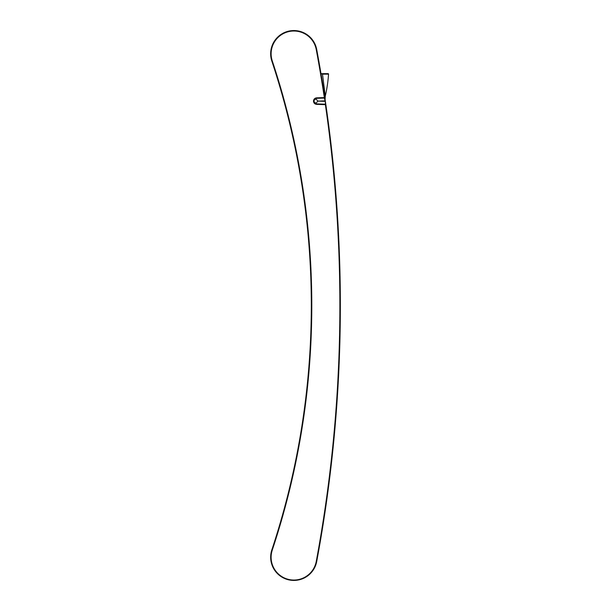 <?xml version="1.0" encoding="UTF-8"?>
<svg xmlns="http://www.w3.org/2000/svg" width="611" height="611" viewBox="0 0 611 611"><rect width="100%" height="100%" fill="white"/><g stroke="black" fill="none" stroke-linecap="round" stroke-linejoin="round"><path stroke-width="0.92" d="M325.495 102.281L325.839 104.596L325.38 104.664A1397.747 1397.747 0 0 1 316.261 561.394A22.76 22.76 0 0 1 271.116 557.224A22.76 22.76 0 0 1 272.277 550.06A776.68 776.68 0 0 0 272.277 60.94A22.76 22.76 0 0 1 294.67 31.031A22.76 22.76 0 0 1 316.261 49.606A1397.747 1397.747 0 0 1 324.334 97.592L324.792 97.523A0.466 0.466 31 0 1 324.349 98.058A0.466 0.466 38.9 0 0 324.792 97.523A0.466 0.466 31 0 1 324.349 98.058L324.334 97.592L316.643 97.859A3.254 3.254 0 0 0 313.504 101.113A3.254 3.254 0 0 0 316.643 104.359L325.38 104.664L325.396 104.198L316.658 103.893L325.396 104.198A0.466 0.466 0 0 1 325.839 104.596L325.35 101.296L325.396 104.198L316.658 103.893L314.054 101.793L314.123 100.196L316.658 98.325A2.788 2.788 0 0 0 313.97 101.113A2.788 2.788 0 0 0 316.658 103.893C315.627 103.763 316.086 102.831 318.033 101.113L325.151 100.861L325.22 101.365L318.033 101.113C316.078 99.379 315.627 98.447 316.658 98.325L324.349 98.058L325.151 100.861L324.792 97.523A0.466 0.466 0 0 1 324.441 98.043M326.404 108.537L325.839 104.596L326.396 108.506A1398.205 1398.205 0 0 1 326.961 112.523L327.084 113.356M325.281 100.8L325.136 99.807M323.586 89.68L323.456 88.809M324.349 98.058L316.658 98.325L314.115 100.219M319.454 546.31L319.515 545.928M327.091 113.455L326.969 112.546M320.981 73.603L320.912 73.221M320.767 72.335L320.584 71.25M321.844 78.819L323.807 91.07M324.334 94.529L324.433 95.179M325.09 99.54L325.266 96.171L322.493 74.145L328.55 74.145A0.466 0.466 84.2 0 0 328.084 73.648L322.081 73.648A0.466 0.405 90 0 1 322.493 74.145L320.989 73.648L324.304 73.648M327.137 497.255L327.007 498.186L327.129 497.262M323.547 521.603L324.739 513.805L323.547 521.603M328.649 125.034L328.298 122.36M329.398 130.884L329.329 130.349M329.375 130.678L329.451 131.289M329.444 131.212L329.39 130.823M328.458 123.552L328.382 122.979M328.252 121.986L328.367 122.857M335.126 426.241L336.913 403.413M339.036 365.928L340.342 305.5M339.036 245.072L335.118 184.751M334.018 172.638L334.164 174.127M334.446 177.213L334.523 178.015M334.461 177.358L334.599 178.893M333.889 171.294L332.163 154.484M333.782 170.202L333.881 171.217M334.324 175.846L334.194 174.463M331.727 150.482L331.895 152.002M332.048 153.407L332.14 154.224M325.113 99.677L325.319 101.075C324.41 94.965 324.41 94.965 325.319 101.075L325.518 102.427M325.915 105.138L325.999 105.703M325.823 104.489L325.839 104.596A1398.205 1398.205 0 0 1 316.712 561.478A1398.205 1398.205 0 0 0 325.839 104.596L325.762 104.084M326.595 109.904L326.824 111.53M334.171 174.219L334.018 172.669M333.827 170.622L333.866 171.011L333.827 170.622M334.599 178.84L334.553 178.366M334.545 178.313L334.454 177.259M333.873 171.164L333.927 171.706M333.591 168.246L333.346 165.749M331.712 150.382L331.544 148.878M331.383 147.472L331.33 146.984M331.261 146.396L331.2 145.815M328.848 126.576L328.649 125.049M331.72 150.436L331.544 148.84M331.383 147.434L331.246 146.243M331.72 460.564L331.895 458.976M331.712 460.618L331.544 462.122L331.712 460.618M331.383 463.528L331.33 464.009L331.383 463.528M330.811 464.75L331.193 465.254L331.322 464.062M331.376 463.589L331.261 464.604M320.813 538.398L320.714 538.963M321.944 531.585L322.211 529.974L321.951 531.57M322.119 530.524L322.264 529.615L322.119 530.524M328.649 485.966L328.878 484.218M329.253 481.285L329.375 480.292L329.253 481.285M328.855 484.408L328.649 485.951L328.855 484.408M329.451 479.673L329.077 480.07L329.451 479.673M329.444 479.788L329.39 480.177M325.831 104.573L325.732 103.862M325.526 102.449L325.335 101.166M326.595 109.865L326.77 111.118M326.389 108.437L326.305 107.834M325.617 103.083L325.556 102.686M329.062 128.226L328.878 126.775M329.253 129.715L329.375 130.701M333.797 440.653L334.316 435.185M334.454 433.688L334.599 432.107M333.866 439.966L333.369 445.007M332.254 455.684L332.437 453.973M333.537 443.326L333.598 442.723M334.324 435.154L334.018 438.347M334.164 436.804L334.018 438.331M333.889 439.737L333.805 440.577M333.782 440.806L333.728 441.386M334.553 432.672L334.454 433.726L334.553 432.672M333.782 440.829L333.881 439.775L333.782 440.829M332.147 456.692L332.048 457.593M331.231 464.887L331.368 463.711M331.613 461.549L331.712 460.656M331.727 460.518L331.895 458.998M329.237 481.399L329.398 480.116M328.504 487.112L328.649 485.951M325.518 508.596L325.083 511.529M325.724 507.199L325.8 506.649M325.724 507.183L325.976 505.427M325.953 505.58L325.892 506.015M325.312 509.979L325.09 511.491M326.167 504.121L325.938 505.709M326.595 501.135L326.77 499.882M326.602 501.058L326.832 499.416M326.159 504.167L325.946 505.648M320.706 539.024L320.332 538.49L320.706 539.024L320.332 538.49L320.706 539.024L320.332 538.49L320.706 539.024L320.844 538.23L320.737 538.826M325.075 511.59L325.174 510.903M320.821 538.337L321.035 537.061M321.989 531.303L322.165 530.249M316.261 561.394L316.712 561.478A23.226 23.226 0 0 1 270.658 557.224A23.226 23.226 0 0 1 271.834 549.908A776.214 776.214 0 0 0 271.834 61.092A23.226 23.226 0 0 1 291.745 30.649A23.226 23.226 0 0 1 316.712 49.522A1398.205 1398.205 0 0 1 324.792 97.539L324.792 97.615M270.658 557.224L270.658 557.69L270.658 557.224A23.226 23.226 0 0 1 271.834 549.908A23.226 23.226 0 0 0 270.658 557.224M293.417 580.442L293.883 580.45L293.417 580.442M293.883 30.55L293.417 30.558L293.883 30.55M270.658 53.31L270.658 53.776L270.658 53.31M322.081 73.648L328.084 73.648M316.643 97.859L316.658 98.325M316.658 103.893L316.643 104.359M316.261 49.606L316.712 49.522A1398.205 1398.205 0 0 1 324.792 97.539A0.466 0.466 0 0 1 324.777 97.729M272.277 60.94L271.834 61.092M272.277 550.06L271.834 549.908M325.266 96.171A139.583 139.583 89.6 0 0 328.55 74.145M325.51 102.373L325.411 101.693M325.319 101.075L325.136 99.845M324.823 97.722L324.678 96.744M314.054 101.793L314.054 100.425M324.242 96.897L324.617 96.37M325.052 99.242L324.915 98.325M329.077 130.93L329.451 131.327M327.863 122.444L328.244 121.925L327.863 122.444M331.857 154.728L332.239 155.141M330.811 146.25L331.185 145.739L330.811 146.25M328.504 123.926L328.275 122.169M328.588 124.568L328.244 121.925M333.721 441.448L333.339 440.943L333.728 441.394M334.225 432.466L334.607 432.053M321.89 529.997L322.264 529.615L321.89 529.997M324.632 514.523L324.884 512.873M324.93 512.576L325.06 511.659M325.495 508.749L325.739 507.084M331.483 462.695L331.536 462.229L331.483 462.695M331.269 464.543L331.322 464.093M331.536 148.801L331.483 148.297L331.536 148.801M334.225 178.534L334.607 178.947L334.225 178.534M334.011 172.531L333.721 169.553L333.339 170.057L333.743 169.82"/></g></svg>
